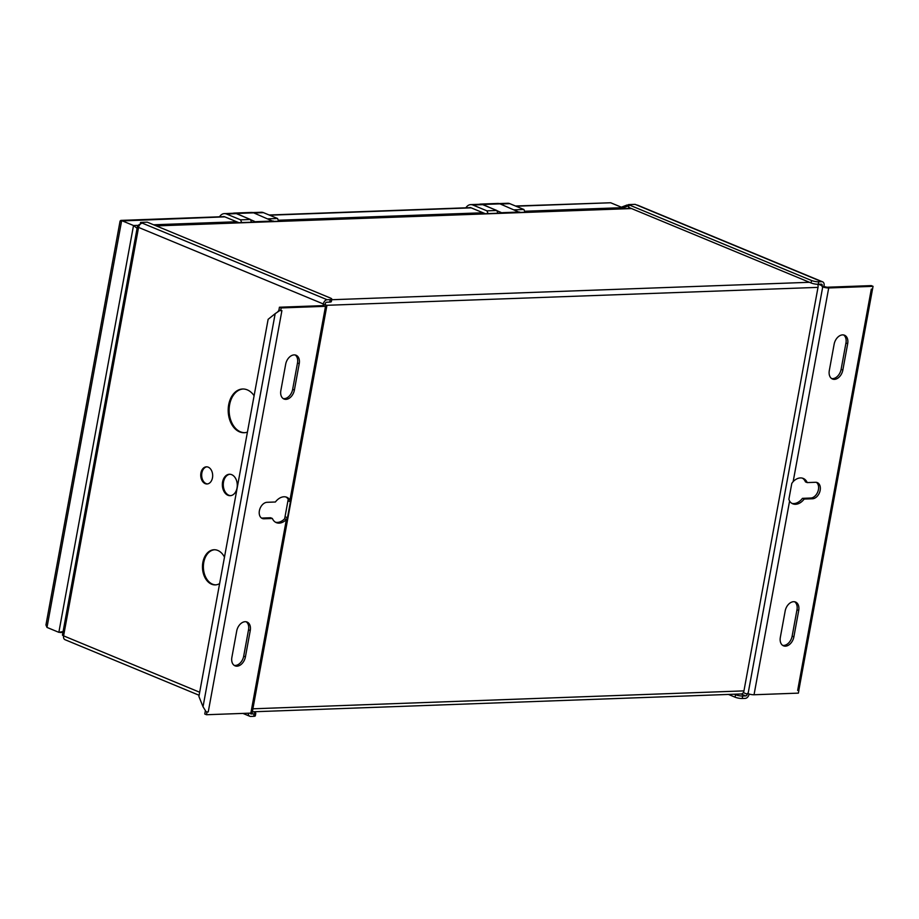 <?xml version="1.0" encoding="UTF-8"?>
<svg xmlns="http://www.w3.org/2000/svg" width="919" height="919" viewBox="0 0 919 919"><rect width="100%" height="100%" fill="white"/><g stroke="black" fill="none" stroke-linecap="round" stroke-linejoin="round"><path stroke-width="1.38" d="M252.346 711.811L741.219 693.971A4.285 2.987 -92.1 0 0 743.953 690.881L818.002 287.371A4.285 2.987 -92.1 0 0 817.761 284.281M620.853 208.751L628.826 205.718L628.814 207.441M628.826 205.718L627.103 205.006L616.844 208.889M203.03 706.745L275.172 313.666L268.13 319.318L198.906 696.464L203.03 706.745L206.166 711.823A4.285 0.93 10.4 0 0 206.775 711.892A4.285 0.93 10.4 0 0 208.245 711.949L281.903 310.633L280.674 310.679L281.168 307.934L325.521 306.314A4.285 0.93 -169.6 0 0 326.842 305.889A4.285 0.93 -169.6 0 0 325.705 305.005L325.188 303.902A1.712 1.172 112.5 0 1 326.716 302.213L329.749 302.098A5.146 1.126 10.4 0 0 331.345 301.593L331.793 299.123A5.146 1.126 -169.6 0 1 330.197 299.628L327.175 299.743A4.285 2.941 -67.5 0 0 323.339 303.971L138.562 227.407A4.285 0.93 -169.6 0 1 137.425 226.522A4.285 0.93 -169.6 0 1 138.758 226.097L139.045 224.535L139.964 224.5M331.793 299.123A5.146 1.126 -169.6 0 0 330.426 298.055L147.293 222.168L140.573 222.421L142.399 223.179A4.285 2.941 112.5 0 0 138.562 227.407L63.595 635.856A4.285 2.941 112.5 0 0 65.031 639.704L199.124 695.269M818.255 284.27L821.287 284.166A1.712 1.172 112.5 0 1 822.218 285.763L822.068 286.59L823.906 286.521L824.067 285.694A4.285 2.941 -67.5 0 0 822.62 281.846A4.285 2.941 -67.5 0 0 821.735 281.696L818.714 281.8L818.255 284.27A5.146 1.126 10.4 0 1 811.098 282.972L631.514 208.556L156.299 225.902M628.585 207.338L631.514 208.556M628.251 205.454L628.412 204.615L811.546 280.502A5.146 1.126 -169.6 0 0 818.714 281.8M798.887 690.387L798.645 690.284A4.285 0.93 10.4 0 1 797.658 690.433L798.887 690.387L798.393 693.133L754.039 694.753A4.285 0.93 10.4 0 1 748.077 693.673L747.4 693.385L747.25 694.213A1.712 1.172 112.5 0 1 745.711 695.901L742.69 696.016A5.146 1.126 -169.6 0 1 735.522 694.718L734.338 694.224M749.123 694.029L749.1 694.144A4.285 2.941 -67.5 0 1 745.263 698.371L742.23 698.486A5.146 1.126 10.4 0 1 735.074 697.188L728.445 694.431M253.219 711.777L254.402 712.271A5.146 1.126 -169.6 0 1 255.781 713.339A5.146 1.126 -169.6 0 1 254.184 713.845L251.151 713.948A1.712 1.172 112.5 0 1 250.232 713.144M248.291 713.213A4.285 2.941 -67.5 0 0 249.807 716.269A4.285 2.941 -67.5 0 0 250.692 716.429L253.724 716.315A5.146 1.126 10.4 0 0 255.321 715.809L255.781 713.339M326.842 305.889L252.185 712.696A4.285 0.93 10.4 0 1 250.853 713.121L206.511 714.729L204.776 714.017L205.282 711.272L205.959 711.559M206.775 711.892L208.245 711.949M206.511 714.729L207.016 711.995M280.674 310.679L280.433 310.576A4.285 0.93 -169.6 0 1 279.824 310.507L278.939 309.956L279.433 307.222L323.787 305.602L323.339 303.971M275.172 313.666L279.824 310.507M277.561 311.966L279.204 310.071M280.433 310.576L279.617 310.243M281.168 307.934L279.433 307.222M325.039 304.729L323.189 304.798M140.239 224.213L140.573 222.421M137.425 226.522L62.458 634.972A4.285 0.93 10.4 0 0 63.595 635.856L199.687 692.248M231.703 474.675A10.718 7.455 -92.1 0 0 229.428 474.261A10.718 7.455 -92.1 0 0 222.387 483.601A10.718 7.455 -92.1 0 0 227.923 495.272A10.718 7.455 -92.1 0 0 230.209 495.686A10.718 7.455 -92.1 0 0 237.24 486.346A10.718 7.455 -92.1 0 0 231.703 474.675M208.222 467.162A8.581 5.962 -92.1 0 0 206.396 466.829A8.581 5.962 -92.1 0 0 200.767 474.296A8.581 5.962 -92.1 0 0 205.201 483.635A8.581 5.962 -92.1 0 0 207.016 483.968A8.581 5.962 -92.1 0 0 212.645 476.501A8.581 5.962 -92.1 0 0 208.222 467.162M254.103 395.71A21.872 15.221 -92.1 0 0 247.268 389.863A21.872 15.221 -92.1 0 0 242.616 389.001A21.872 15.221 -92.1 0 0 228.268 408.047A21.872 15.221 -92.1 0 0 239.56 431.861A21.872 15.221 -92.1 0 0 244.213 432.723A21.872 15.221 -92.1 0 0 247.429 432.102M224.477 557.132A17.587 12.234 -92.1 0 0 217.803 550.447A17.587 12.234 -92.1 0 0 214.058 549.746A17.587 12.234 -92.1 0 0 202.525 565.07A17.587 12.234 -92.1 0 0 211.6 584.208A17.587 12.234 -92.1 0 0 215.345 584.898A17.587 12.234 -92.1 0 0 219.618 583.599M285.924 496.984A13.728 9.397 -67.5 0 1 288.244 499.235L284.66 518.753A13.728 9.397 -67.5 0 1 275.47 522.21M261.444 518.006A8.581 5.87 -67.5 0 0 262.306 518.063L270.623 517.753L272.357 518.477A13.728 9.397 112.5 0 0 276.309 522.635A13.728 9.397 112.5 0 0 286.395 519.476L284.66 518.753L288.233 499.212M246.189 621.784A9.431 6.456 -67.5 0 1 248.532 629.802L243.696 656.155A9.431 6.456 -67.5 0 1 234.207 665.39M295.16 354.975A9.431 6.456 -67.5 0 1 297.492 362.994L292.656 389.346A9.431 6.456 -67.5 0 1 283.178 398.582M285.304 516.926L287.498 517.592L290.427 501.671L288.221 501.004M250.853 713.121L286.395 519.476L287.498 517.592M288.244 499.235L289.979 499.959A13.728 9.397 112.5 0 0 286.82 497.282A13.728 9.397 112.5 0 0 275.378 502.004L267.061 502.302A8.581 5.87 112.5 0 0 259.686 509.517A8.581 5.87 112.5 0 0 262.271 518.465A8.581 5.87 112.5 0 0 264.04 518.775L272.357 518.477M290.427 501.671L289.979 499.959L325.521 306.314M236.711 631.02L231.875 657.372A9.431 6.456 112.5 0 0 235.034 665.838A9.431 6.456 112.5 0 0 245.419 656.878L250.255 630.526A9.431 6.456 112.5 0 0 247.096 622.048A9.431 6.456 112.5 0 0 236.711 631.02M285.683 364.211L280.846 390.564A9.431 6.456 112.5 0 0 284.005 399.03A9.431 6.456 112.5 0 0 294.39 390.07L299.226 363.717A9.431 6.456 112.5 0 0 296.067 355.239A9.431 6.456 112.5 0 0 285.683 364.211M230.669 495.651A10.718 7.455 87.9 0 1 228.854 495.238A10.718 7.455 87.9 0 1 223.294 483.899A10.718 7.455 87.9 0 1 229.888 474.261M207.476 483.934A8.581 5.962 87.9 0 1 206.12 483.601A8.581 5.962 87.9 0 1 201.675 474.595A8.581 5.962 87.9 0 1 206.855 466.829M244.672 432.7A21.872 15.221 87.9 0 1 240.491 431.827A21.872 15.221 87.9 0 1 229.176 408.346A21.872 15.221 87.9 0 1 243.087 388.99M215.804 584.863A17.587 12.234 87.9 0 1 212.53 584.174A17.587 12.234 87.9 0 1 203.421 565.357A17.587 12.234 87.9 0 1 214.529 549.746M497.914 213.231L496.811 210.485L482.716 204.65A9.948 6.927 -92.1 0 0 480.603 204.259L470.746 204.615A9.948 6.927 87.9 0 1 472.86 205.006L486.955 210.853L488.058 213.599M479.304 204.305A10.12 7.042 87.9 0 1 480.591 204.087A10.12 7.042 87.9 0 1 482.751 204.477L502.429 213.07M273.322 221.433L253.633 212.84A10.12 7.042 -92.1 0 0 251.484 212.45L234.23 213.07A10.12 7.042 87.9 0 1 236.39 213.472L256.068 222.065M251.553 222.226L250.45 219.48L236.355 213.633A9.948 6.927 -92.1 0 0 234.242 213.242L224.385 213.61A9.948 6.927 87.9 0 1 226.499 214.001L240.594 219.836L241.697 222.582M232.955 213.288A10.12 7.042 87.9 0 1 234.23 213.07M138.895 225.327L133.519 225.523L58.85 632.329L46.995 627.413L121.664 220.617L133.519 225.523L137.092 228.314M58.85 632.329L63.078 631.583M515.996 206.224L610.687 202.766L621.347 207.189M610.687 202.766L515.479 206.005M525.013 212.243L523.91 209.498L509.815 203.662A9.948 6.927 -92.1 0 0 507.702 203.271L499.132 203.581M465.887 207.82A9.948 6.927 87.9 0 1 470.746 204.615M496.811 210.485L486.955 210.853M469.195 207.694A4.446 3.09 -92.1 0 1 469.919 207.545A4.446 3.09 -92.1 0 1 470.861 207.717L485.278 213.69M278.652 221.238L277.549 218.492L263.454 212.645A9.948 6.927 -92.1 0 0 261.341 212.255L252.771 212.565M277.549 218.492L268.095 218.837M219.526 216.804A9.948 6.927 87.9 0 1 224.385 213.61M250.45 219.48L240.594 219.836M222.846 216.689A4.446 3.09 -92.1 0 1 223.558 216.539A4.446 3.09 -92.1 0 1 224.5 216.712L238.917 222.685M224.822 216.85L120.09 221.008L45.95 624.977L46.995 627.413M256.148 221.663L273.391 221.031M519.672 212.438L499.993 203.857A10.12 7.042 -92.1 0 0 497.834 203.455L480.591 204.087M502.509 212.668L519.752 212.036M523.91 209.498L514.456 209.842M627.103 205.006L628.883 205.718M822.068 286.59L822.735 286.866A4.285 0.93 -169.6 0 0 828.708 287.957L873.05 286.337L871.315 285.614L826.974 287.233L823.906 286.521M788.881 499.293L789.582 501.108A13.728 9.397 112.5 0 0 792.741 503.796A13.728 9.397 112.5 0 0 804.182 499.063L812.499 498.764A8.581 5.87 112.5 0 0 819.874 491.55A8.581 5.87 112.5 0 0 817.29 482.601A8.581 5.87 112.5 0 0 815.521 482.291L807.204 482.59A13.728 9.397 112.5 0 0 803.252 478.431A13.728 9.397 112.5 0 0 793.166 481.59L791.799 483.371L788.881 499.293M873.05 286.337L872.545 289.083L871.315 289.117L797.658 690.433M798.645 690.284A4.285 0.93 10.4 0 0 798.852 690.192L872.522 289.083M842.849 370.047L847.686 343.695A9.431 6.456 112.5 0 0 844.527 335.228A9.431 6.456 112.5 0 0 834.142 344.188L829.306 370.541A9.431 6.456 112.5 0 0 832.465 379.019A9.431 6.456 112.5 0 0 842.849 370.047L841.115 369.335L845.951 342.982A9.431 6.456 -67.5 0 0 843.619 334.964M793.878 636.856L798.714 610.503A9.431 6.456 112.5 0 0 795.555 602.037A9.431 6.456 112.5 0 0 785.171 610.997L780.334 637.349A9.431 6.456 112.5 0 0 783.493 645.827A9.431 6.456 112.5 0 0 793.878 636.856L792.144 636.143L796.98 609.791A9.431 6.456 -67.5 0 0 794.648 601.773M791.902 503.371A13.728 9.397 -67.5 0 0 802.448 498.351L804.182 499.063M802.448 498.351L810.765 498.041A8.581 5.87 -67.5 0 0 817.921 491.481A8.581 5.87 -67.5 0 0 816.382 482.349M807.204 482.59L805.469 481.878A13.728 9.397 -67.5 0 0 802.356 478.133M841.115 369.335A9.431 6.456 -67.5 0 1 831.638 378.559M792.144 636.143A9.431 6.456 -67.5 0 1 782.666 645.368M822.62 281.846L637.855 205.282A4.285 2.941 112.5 0 0 636.959 205.121L635.132 204.363L628.412 204.615M139.711 224.81L139.045 224.535M809.455 282.294L331.69 299.732M811.098 282.972L811.546 280.502M818.002 287.371L326.348 305.315M743.953 690.881L252.897 708.802M745.711 695.901L741.059 693.971M735.074 697.188L735.522 694.718M250.496 713.684L251.151 713.948M253.724 716.315L254.184 713.845M329.749 302.098L330.197 299.628M142.399 223.179L327.175 299.743M262.306 518.063L264.04 518.775M243.696 656.155L245.419 656.878M250.255 630.526L248.532 629.802M292.656 389.346L294.39 390.07M299.226 363.717L297.492 362.994M483.038 212.771L278.25 220.238M236.677 221.755L153.611 224.787M482.716 204.65L472.86 205.006M269.635 215.207L471.183 207.855M263.454 212.645L254 212.99M236.355 213.633L226.499 214.001M253.633 212.84L236.39 213.472M509.815 203.662L500.35 204.007M499.993 203.857L482.751 204.477M619.785 207.774L524.611 211.255M822.218 285.763L818.588 284.258M748.077 693.673L822.735 286.866M743.31 692.581L747.25 694.213M742.69 696.016L742.23 698.486M789.582 501.108L754.039 694.753M828.708 287.957L793.166 481.59M812.499 498.764L810.765 498.041M847.686 343.695L845.951 342.982M798.714 610.503L796.98 609.791M821.735 281.696L636.959 205.121M631.066 208.372L155.851 225.718M249.807 716.269L242.903 713.408M60.068 632.513L62.929 632.41M269.129 215L470.643 207.648M120.78 220.411L224.282 216.631"/></g></svg>
